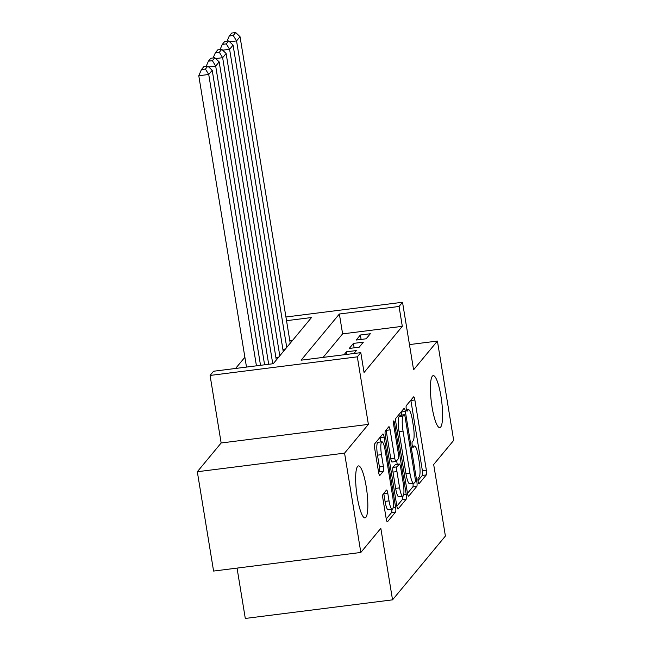 <?xml version="1.0" encoding="UTF-8"?>
<svg xmlns="http://www.w3.org/2000/svg" width="651" height="651" viewBox="0 0 651 651"><rect width="100%" height="100%" fill="white"/><g stroke="black" fill="none" stroke-linecap="round" stroke-linejoin="round"><path stroke-width="0.98" d="M418.137 481.52A2.816 0.553 82.8 0 0 418.967 483.734A2.816 0.553 82.8 0 0 419.065 483.669L426.315 474.913A4.02 0.797 82.8 0 0 426.364 470.193L414.866 399.991A4.02 0.797 82.8 0 0 413.678 396.833A4.02 0.797 82.8 0 0 413.548 396.915L406.289 405.671A2.816 0.553 82.8 0 0 406.265 408.983A2.816 0.553 82.8 0 0 407.095 411.188A2.816 0.553 82.8 0 0 407.184 411.131L408.128 410A12.849 2.539 82.8 0 1 408.559 409.731A12.849 2.539 82.8 0 1 412.352 419.838L413.312 425.689A12.849 2.539 82.8 0 1 413.173 440.808L412.229 441.939A2.816 0.553 82.8 0 0 412.197 445.251A2.816 0.553 82.8 0 0 413.035 447.465A2.816 0.553 82.8 0 0 413.125 447.4L414.069 446.269A12.849 2.539 82.8 0 1 414.5 446A12.849 2.539 82.8 0 1 418.292 456.115L419.252 461.958A12.849 2.539 82.8 0 1 419.114 477.077L418.17 478.208A2.816 0.553 82.8 0 0 418.137 481.52M366.188 486.509A26.186 5.175 82.8 0 0 358.457 465.904A26.186 5.175 82.8 0 0 357.285 497.258A26.186 5.175 82.8 0 0 365.024 517.862A26.186 5.175 82.8 0 0 366.188 486.509M440.955 396.264A26.186 5.175 82.8 0 0 433.224 375.651A26.186 5.175 82.8 0 0 432.052 407.013A26.186 5.175 82.8 0 0 439.791 427.617A26.186 5.175 82.8 0 0 440.955 396.264M383.008 494.264A4.02 0.797 82.8 0 0 382.959 498.992L386.189 518.684A4.02 0.797 82.8 0 0 387.378 521.85A4.02 0.797 82.8 0 0 387.508 521.76L395.564 512.036A4.02 0.797 82.8 0 0 395.605 507.316L384.114 437.114A4.02 0.797 82.8 0 0 382.926 433.957A4.02 0.797 82.8 0 0 382.788 434.038L374.732 443.762A4.02 0.797 82.8 0 0 374.691 448.49L378.589 472.276A4.02 0.797 82.8 0 0 379.777 475.433A4.02 0.797 82.8 0 0 379.907 475.352L383.358 471.194A4.02 0.797 82.8 0 0 383.398 466.466L381.47 454.667A10.741 2.124 82.8 0 1 381.95 441.809A10.741 2.124 82.8 0 1 385.123 450.264L392.691 496.477A10.741 2.124 82.8 0 1 392.211 509.342A10.741 2.124 82.8 0 1 389.038 500.888L387.776 493.181A4.02 0.797 82.8 0 0 386.588 490.024A4.02 0.797 82.8 0 0 386.45 490.105L383.008 494.264M360.833 552.463L213.585 571.065L197.318 471.739L344.566 453.137L360.833 552.463L380.827 528.327L392.537 599.848L445.398 536.042L433.68 464.521L453.682 440.385L437.415 341.059L413.588 369.809L402.53 302.267L399.055 306.466L402.31 326.33L364.055 372.502L360.8 352.639L357.326 356.838L210.078 375.44L213.561 371.241L273.249 363.706L311.503 317.525L286.53 320.683M344.566 453.137L368.385 424.379L357.326 356.838M407.42 493.059A4.02 0.797 82.8 0 0 408.608 496.217A4.02 0.797 82.8 0 0 408.738 496.135L416.795 486.411A4.02 0.797 82.8 0 0 416.843 481.683L405.345 411.489A4.02 0.797 82.8 0 0 404.157 408.323A4.02 0.797 82.8 0 0 404.019 408.413L395.971 418.137A4.02 0.797 82.8 0 0 395.922 422.857L407.42 493.059M406.183 499.227L398.127 508.952A4.02 0.797 82.8 0 1 397.989 509.033A4.02 0.797 82.8 0 1 396.801 505.876L385.311 435.674A4.02 0.797 82.8 0 1 385.351 430.946L388.802 426.787A4.02 0.797 82.8 0 1 388.932 426.706A4.02 0.797 82.8 0 1 390.12 429.863L394.783 458.337A4.02 0.797 82.8 0 0 395.971 461.494A4.02 0.797 82.8 0 0 396.101 461.413L398.388 458.646A4.02 0.797 82.8 0 0 398.436 453.926L393.578 424.289A2.816 0.553 82.8 0 1 393.709 420.92A2.816 0.553 82.8 0 1 394.539 423.134L406.224 494.5A4.02 0.797 82.8 0 1 406.183 499.227L402.204 499.724L396.858 506.177M437.415 341.059L409.463 344.591M366.155 338.789L370.329 333.751L360.377 335.013L356.203 340.05L366.155 338.789M359.197 347.186L363.372 342.149L353.42 343.411L349.245 348.448L359.197 347.186M353.965 353.501L356.414 350.547L346.47 351.8L344.021 354.762M402.31 326.33L342.613 333.873L323.124 357.399M244.882 357.236L235.572 368.466M292.738 340.18L289.785 340.546M282.892 349.31L285.439 348.993M275.934 357.708L278.482 357.383M237.054 568.103L245.297 618.45L392.537 599.848M368.385 424.379L221.145 442.989L197.318 471.739M221.145 442.989L210.078 375.44M399.055 306.466L339.358 314.01L301.112 360.182L360.8 352.639M285.927 317.004L402.53 302.267M342.613 333.873L339.358 314.01M360.377 335.013L361.102 339.431M353.42 343.411L354.144 347.829M346.47 351.8L346.893 354.396M418.023 480.625L422.336 475.417A4.02 0.797 82.8 0 0 422.385 470.697L410.887 400.495A4.02 0.797 82.8 0 0 410.838 400.186M401.862 415.021L401.366 411.993A4.02 0.797 82.8 0 0 401.309 411.684M407.469 493.368L412.815 486.915A4.02 0.797 82.8 0 0 413.019 483.416M415.151 481.854A2.816 0.553 82.8 0 0 415.183 478.55L405.093 416.933A2.816 0.553 82.8 0 0 404.263 414.72A2.816 0.553 82.8 0 0 404.165 414.777L403.172 415.973A12.849 2.539 82.8 0 0 403.034 431.092L409.935 473.212A12.849 2.539 82.8 0 0 413.727 483.327A12.849 2.539 82.8 0 0 414.158 483.05L415.151 481.854M400.389 415.257A2.816 0.553 82.8 0 0 400.284 415.224A2.816 0.553 82.8 0 0 400.186 415.281L404.165 414.777M413.727 483.327L409.748 483.823A12.849 2.539 82.8 0 1 405.955 473.708L399.055 431.597A12.849 2.539 82.8 0 1 399.193 416.477L400.186 415.281M395.971 461.494L391.992 461.998A4.02 0.797 82.8 0 1 390.803 458.833L386.141 430.368A4.02 0.797 82.8 0 0 386.092 430.059M396.638 460.762L397.216 464.301M399.616 487.876A10.741 2.124 82.8 0 0 402.79 496.331A10.741 2.124 82.8 0 0 403.27 483.465L400.609 467.182A4.02 0.797 82.8 0 0 399.421 464.025A4.02 0.797 82.8 0 0 399.283 464.106L396.996 466.873A4.02 0.797 82.8 0 0 396.955 471.593L399.616 487.876L395.637 488.38A10.741 2.124 82.8 0 0 398.811 496.835L402.79 496.331M399.421 464.025L395.442 464.529A4.02 0.797 82.8 0 0 395.303 464.611L399.283 464.106M395.637 488.38L392.976 472.097A4.02 0.797 82.8 0 1 393.017 467.369L395.303 464.611M402.204 499.724A4.02 0.797 82.8 0 0 402.424 496.379M392.211 509.342L388.232 509.839A10.741 2.124 82.8 0 1 385.058 501.384L383.797 493.686A4.02 0.797 82.8 0 0 383.74 493.377M381.95 441.809L377.971 442.306A10.741 2.124 82.8 0 0 377.49 455.171L381.47 454.667M378.638 472.585L379.378 471.69A4.02 0.797 82.8 0 0 379.419 466.97L377.49 455.171M380.843 441.948L380.135 437.618A4.02 0.797 82.8 0 0 380.078 437.309M386.238 518.993L391.585 512.54A4.02 0.797 82.8 0 0 391.821 509.391M286.741 347.414L236.549 40.907L240.032 36.708L290.224 343.215M233.245 35.488L235.678 32.55L231.699 33.055L229.266 35.992L233.245 35.488L236.549 40.907L229.6 41.786M240.032 36.708L235.678 32.55M229.266 35.992L227.036 41.159M279.792 355.812L229.6 49.297L233.074 45.106L283.266 351.613M226.288 43.886L228.721 40.948L224.741 41.444L222.308 44.39L226.288 43.886L229.6 49.297L222.642 50.176M233.074 45.106L228.721 40.948M222.308 44.39L220.079 49.549M272.761 363.763L222.642 57.695L226.117 53.496L276.309 360.011M219.33 52.275L221.763 49.338L217.784 49.842L215.351 52.78L219.33 52.275L222.642 57.695L215.693 58.574M226.117 53.496L221.763 49.338M215.351 52.78L213.121 57.947M264.599 364.796L215.684 66.093L219.167 61.894L268.684 364.275M212.381 60.673L214.814 57.736L210.834 58.24L208.401 61.178L212.381 60.673L215.684 66.093L208.735 66.972M219.167 61.894L214.814 57.736M208.401 61.178L206.172 66.345M256.437 365.829L208.735 74.483L212.21 70.292L260.522 365.309M205.423 69.071L207.856 66.133L203.877 66.63L201.444 69.567L205.423 69.071L208.735 74.483L198.783 75.744L246.493 367.083M212.21 70.292L207.856 66.133M201.444 69.567L198.783 75.744M412.465 446.472L414.069 446.269M406.533 410.203L408.128 410M410.887 400.495L414.866 399.991M422.385 470.697L426.364 470.193M422.336 475.417L426.315 474.913M401.366 411.993L405.345 411.489M415.11 481.903L416.843 481.683M412.815 486.915L416.795 486.411M399.193 416.477L403.172 415.973M399.055 431.597L403.034 431.092M405.955 473.708L409.935 473.212M386.141 430.368L390.12 429.863M390.803 458.833L394.783 458.337M393.456 423.272L394.539 423.134M403.653 494.825L406.224 494.5M393.017 467.369L396.996 466.873M392.976 472.097L396.955 471.593M383.797 493.686L387.776 493.181M385.058 501.384L389.038 500.888M379.419 466.97L383.398 466.466M379.378 471.69L383.358 471.194M380.135 437.618L384.114 437.114M393.114 507.634L395.605 507.316M391.585 512.54L395.564 512.036M412.409 446.26L414.5 446M406.468 409.992L408.559 409.731M400.284 415.224L404.263 414.72"/></g></svg>
